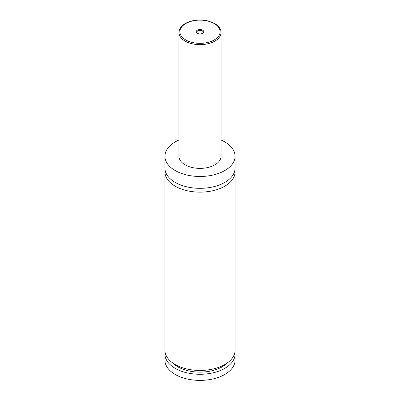 <?xml version="1.0" encoding="UTF-8"?>
<svg xmlns="http://www.w3.org/2000/svg" width="400" height="400" viewBox="0 0 400 400"><rect width="100%" height="100%" fill="white"/><g stroke="black" fill="none" stroke-linecap="round" stroke-linejoin="round"><path stroke-width="0.6" d="M221.045 140.03A35.075 20.25 180 0 1 224.8 141.91A35.075 20.25 180 0 1 235.075 156.23L235.075 168.065A35.075 20.25 180 0 1 213.425 186.775A35.075 20.25 180 0 1 175.2 182.385A35.075 20.25 180 0 1 164.925 168.065L164.925 156.23A35.075 20.25 180 0 1 178.955 140.03M234.92 169.975A35.075 20.25 180 0 1 235.075 171.885A35.075 20.25 180 0 1 213.425 190.595A35.075 20.25 180 0 1 175.2 186.205A35.075 20.25 180 0 1 164.925 171.885A35.075 20.25 180 0 1 165.08 169.975M197.34 33.28A3.765 2.175 0 0 0 202.66 33.28A3.765 2.175 0 0 0 202.66 30.21A3.765 2.175 0 0 0 197.34 30.21A3.765 2.175 0 0 0 197.34 33.28L197.34 33.28M202.44 33.4A3.18 1.835 0 0 0 203.18 32.22A3.18 1.835 0 0 0 202.25 30.925A3.18 1.835 0 0 0 198.785 30.525A3.18 1.835 0 0 0 196.82 32.22A3.18 1.835 0 0 0 197.56 33.4M221.045 32.51L221.045 156.23A21.045 12.15 180 0 1 208.055 167.455A21.045 12.15 180 0 1 185.12 164.82A21.045 12.15 180 0 1 178.955 156.23L178.955 32.51A21.045 12.15 180 0 0 185.12 41.1A21.045 12.15 180 0 0 208.055 43.735A21.045 12.15 180 0 0 221.045 32.51C221.175 30.485 220.11 26.79 214.685 23.49L206.935 20.655C201.135 19.525 195.515 19.785 190.08 21.425C183.045 23.77 179.335 27.465 178.955 32.51M235.075 156.23A35.075 20.25 180 0 1 213.425 174.94A35.075 20.25 180 0 1 175.2 170.55A35.075 20.25 180 0 1 164.925 156.23M235.075 171.885L235.075 350.21A35.075 20.25 180 0 1 213.425 368.92A35.075 20.25 180 0 1 175.2 364.53A35.075 20.25 180 0 1 164.925 350.21L164.925 171.885M227.245 362.965A31.335 18.09 180 0 1 200 372.12A31.335 18.09 180 0 1 172.755 362.965M234.92 352.12A35.075 20.25 180 0 1 235.075 354.03L235.075 360.14A35.075 20.25 180 0 1 213.425 378.85A35.075 20.25 180 0 1 175.2 374.46A35.075 20.25 180 0 1 164.925 360.14L164.925 354.03A35.075 20.25 180 0 1 165.08 352.12M235.075 354.03A35.075 20.25 180 0 1 213.425 372.74A35.075 20.25 180 0 1 175.2 368.35A35.075 20.25 180 0 1 164.925 354.03M185.78 39.955A20.11 11.61 0 0 0 214.22 39.955A20.11 11.61 0 0 0 214.22 23.535A20.11 11.61 0 0 0 185.78 23.535A20.11 11.61 0 0 0 185.78 39.955"/></g></svg>
